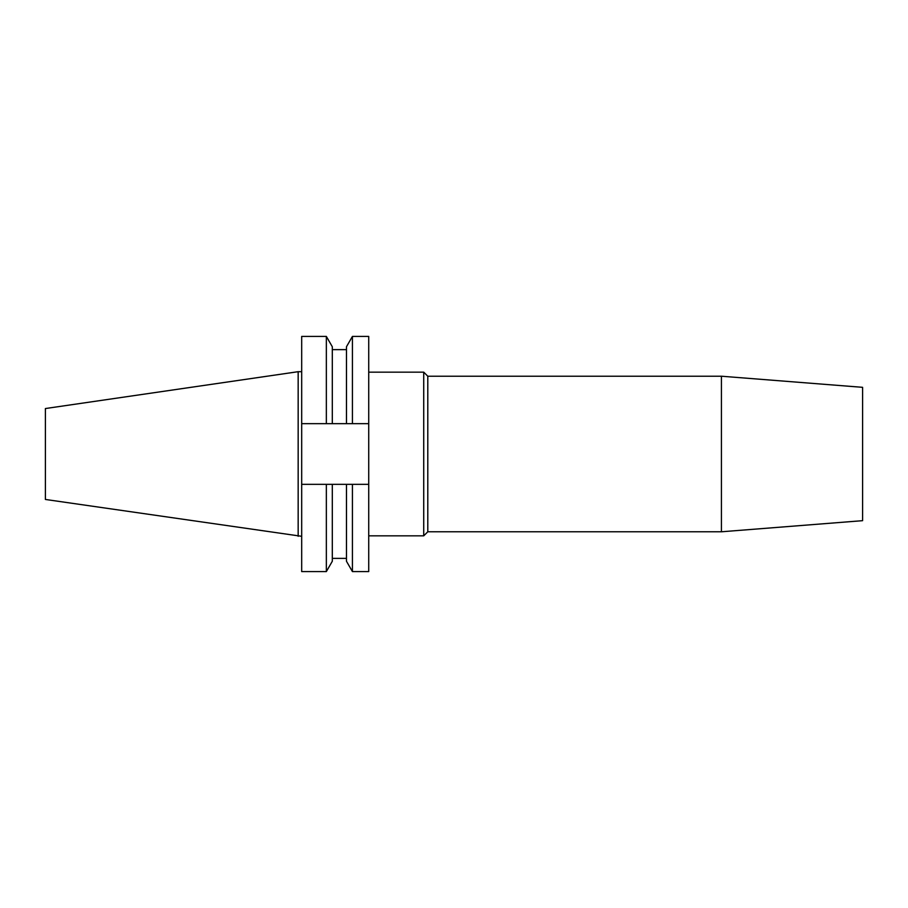 <?xml version="1.0" encoding="UTF-8"?>
<svg xmlns="http://www.w3.org/2000/svg" width="908" height="908" viewBox="0 0 908 908"><rect width="100%" height="100%" fill="white"/><g stroke="black" fill="none" stroke-linecap="round" stroke-linejoin="round"><path stroke-width="1.36" d="M423.718 535.845L427.793 531.782L427.793 376.218L423.718 372.155L423.718 535.845L368.727 535.845M721.429 531.782L862.6 520.67L862.6 387.33L721.429 376.218L721.429 531.782L427.793 531.782M298.164 536.31L298.164 371.69L45.4 408.543L45.4 499.457L301.683 536.31M326.347 336.414L326.347 423.661L301.683 423.661L301.683 336.414L326.347 336.414L332.305 346.743L332.305 423.661L352.429 423.661L352.429 336.414L368.727 336.414L368.727 423.661L352.429 423.661M326.347 423.661L332.305 423.661M352.429 336.414L346.47 346.743L346.47 423.661M301.683 484.339L301.683 571.586L326.347 571.586L326.347 484.339L301.683 484.339L301.683 423.661M346.47 484.339L346.47 561.258L352.429 571.586L352.429 484.339L332.305 484.339L332.305 561.258L326.347 571.586M332.305 484.339L326.347 484.339M368.727 423.661L368.727 571.586L352.429 571.586M352.429 484.339L368.727 484.339M332.305 349.625L346.47 349.625M332.305 558.375L346.47 558.375M298.164 371.69L301.683 371.69M427.793 376.218L721.429 376.218M368.727 372.155L423.718 372.155"/></g></svg>

